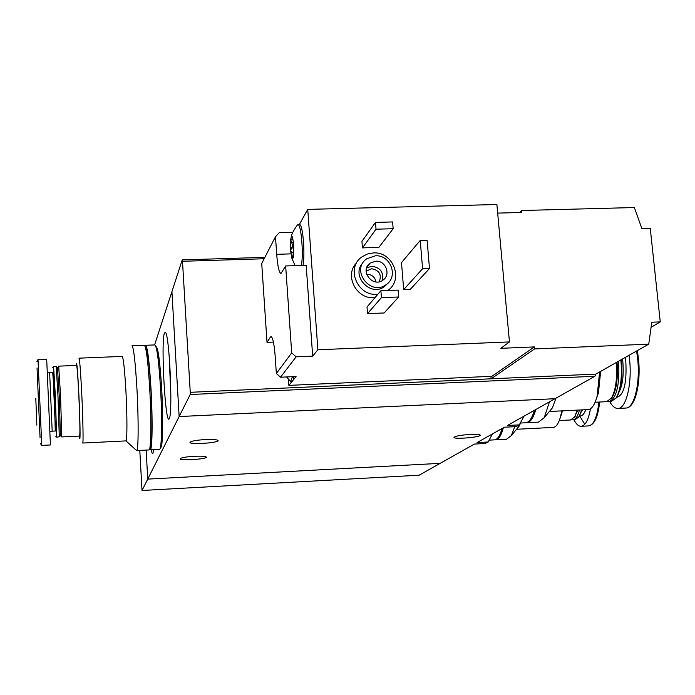 <?xml version="1.0" encoding="UTF-8"?>
<svg xmlns="http://www.w3.org/2000/svg" width="695" height="695" viewBox="0 0 695 695"><rect width="100%" height="100%" fill="white"/><g stroke="black" fill="none" stroke-linecap="round" stroke-linejoin="round"><path stroke-width="1.04" d="M485.093 443.523L488.203 441.985L477.109 442.559L504.396 427.199L516.159 426.608L519.295 424.88L507.463 425.47L554.992 398.713L179.145 416.548L171.917 291.657L182.238 259.887L182.498 261.277L264.135 258.757M488.203 441.985L492.381 433.958M485.457 443.488L474.424 444.07L440.187 463.339L147.731 479.116L179.145 416.548L171.917 291.657L154.594 344.929M519.295 424.88L524.1 416.105M515.577 426.652L516.159 426.608M151.275 449.821C151.927 453.331 152.5 454.461 152.996 453.201L153.569 449.7M164.463 332.896C160.571 342.149 165.662 430.109 169.441 418.112C172.812 411.831 169.519 337.379 165.671 332.566L164.463 332.896M142.023 490.479L419.111 475.206L440.187 463.339L147.731 479.116L146.15 450.082L147.731 479.116L142.023 490.479L139.791 450.403M205.277 439.544C212.522 439.257 216.753 439.553 217.978 440.439C220.376 442.672 191.16 444.878 189.987 442.55C190.291 441.221 195.391 440.222 205.277 439.544M194.313 456.285C201.15 455.998 205.138 456.241 206.259 457.015C208.404 458.961 181.108 460.976 180.127 458.952C180.439 457.797 185.174 456.91 194.313 456.285M470.263 434.427C476.066 434.175 479.376 434.392 480.193 435.079C482.165 437.025 454.808 439.553 454 437.503C454.73 436.173 460.151 435.148 470.263 434.427M169.128 355.371L170.857 395.299M79.022 358.168L122.146 356.413C123.406 357.673 124.666 369.401 125.943 391.598C127.289 416.461 127.237 441.386 125.899 440.899L82.714 443.045C83.443 443.575 82.966 418.555 81.741 393.561C80.603 371.26 79.69 359.463 78.987 358.168M79.308 436.069L79.543 437.789C80.455 443.705 80.107 419.806 78.865 394.473C77.666 371.2 76.815 360.992 76.302 363.85L76.233 365.422M78.813 394.89C77.875 376.342 77.136 366.508 76.58 365.405L58.684 366.152L60.543 395.707L61.759 436.929L79.673 436.052C80.177 432.916 79.89 419.189 78.813 394.89M60.387 435.617L59.249 395.976L57.442 367.516M53.576 366.361L55.348 395.942L56.66 437.172L59.283 436.799L57.972 395.82L56.217 366.421L53.593 366.361M55.253 431.013L54.436 396.124L52.716 372.624M55.487 431.004L52.959 372.607L47.564 372.155M38.017 359.532L41.735 445.399L50.422 444.965L46.687 359.176L38.017 359.532L36.896 361.591M35.793 398.261L36.844 425.132L35.793 398.261M125.951 440.873L136.628 450.568C138.461 451.211 138.687 420.31 136.976 389.382C135.343 361.852 133.675 347.326 131.963 345.823M148.965 449.934L149.017 449.934C151.067 450.568 151.484 419.702 149.72 388.809C148.044 361.322 146.254 346.831 144.343 345.337L132.041 345.823M160.606 447.493L160.675 447.493C162.839 448.084 163.412 418.338 161.674 388.601C160.015 362.121 158.173 348.152 156.149 346.709L155.967 346.718M159.459 449.404L159.529 449.404C161.753 450.03 162.326 419.181 160.536 388.331C158.816 360.879 156.914 346.405 154.846 344.92L145.672 345.285M149.573 449.074L150.259 449.874C152.327 450.508 152.761 419.641 150.997 388.757C149.312 361.27 147.505 346.779 145.585 345.285L145.038 346.136M150.111 448.023L150.172 448.023C152.162 448.631 152.579 418.85 150.885 389.078C149.26 362.564 147.514 348.586 145.655 347.126L145.385 347.144M291.935 239.28L291.17 238.967L290.658 239.619L290.536 250.574L292.004 258.748L293.307 257.758L293.611 255.977L293.742 244.909L292.586 237.49L292.256 236.726L291.353 236.691L290.658 239.619L292.673 245.5L290.536 250.574L291.787 252.268C293.412 252.485 293.655 253.875 292.534 256.429L292.004 258.748L293.229 257.645M273.43 342.088L267.019 342.348L261.72 263.448L275.489 236.743L279.19 232.738L292.795 232.356M267.019 342.348L270.433 337.075L271.719 337.032M276.349 373.519L280.511 377.22L296.131 356.83L291.7 352.886L276.349 373.519L275.168 356.135C274.186 343.756 272.796 337.249 271.007 336.606L270.433 337.075M291.7 352.886L285.654 265.95L280.98 273.448C279.086 272.857 277.653 266.472 276.697 254.309L275.489 236.743M288.468 379.513L288.877 385.378L491.912 376.308L534.377 346.918L500.808 348.317L509.452 341.923L496.89 204.521L307.737 209.377L299.284 224.65M497.672 213.104L521.745 212.462L521.563 210.516L634.344 207.536L641.885 228.603L650.259 228.36L660.25 321.889L651.293 327.189M288.877 385.378L296.061 376.542L280.511 377.22M296.131 356.83L312.68 356.144L317.876 349.759L509.452 341.923M594.894 376.256L190.204 394.525L179.145 416.548L554.992 398.713L594.894 376.256L595.832 374.092L648.748 344.155L651.797 322.219L660.25 321.889M389.417 289.146L388.435 290.458M375.057 297.564C356.813 300.24 343.678 275.324 356.683 262.814M384.092 312.985L367.533 313.601L367.021 306.99L380.886 290.719L398.113 290.119L398.669 296.991L384.092 312.985M378.897 247.385L362.442 247.88L361.939 241.356L375.491 222.409L392.606 221.94L393.153 228.716L378.897 247.385M410.25 289.363L403.691 289.598L401.493 262.623L420.24 240.418L427.112 240.218L429.493 268.531L410.25 289.363M307.737 209.377L317.876 349.759M595.832 374.092L491.13 378.801L534.559 348.925L648.748 344.155M521.563 210.516L519.547 212.522M490.913 376.36L491.13 378.801L190.248 392.31L190.204 394.525M534.559 348.925L534.377 346.918M264.865 257.35L182.238 259.887M190.248 392.31L182.498 261.277M375.361 255.803C390.625 254.596 398.861 276.827 386.02 284.724C370.357 296.435 350.471 269.912 366.595 258.844L375.361 255.803M375.778 261.19C385.794 260.39 391.242 274.942 382.867 280.172C372.537 288.008 359.35 270.416 370.079 263.144L375.778 261.19M388.053 283.047L384.378 286.653C370.244 297.364 350.471 275.394 362.929 262.832M377.924 294.193C357.908 297.147 345.389 268.166 361.791 256.985L367.229 254.066L373.38 252.928C393.083 251.373 404.056 279.824 387.775 290.484M366.63 267.888L371.825 266.255C380.321 267.497 383.822 272.249 382.337 280.519M366.109 271.146L371.599 268.739C379.322 270.225 381.876 274.56 379.27 281.736M366.63 274.377L367.203 274.343C372.068 274.629 375.005 277.157 376.004 281.918M398.669 296.991L381.425 297.608L367.533 313.601M381.425 297.608L380.886 290.719M393.153 228.716L376.021 229.194L362.442 247.88M376.021 229.194L375.491 222.409M429.493 268.531L422.595 268.748L403.691 289.598M422.595 268.748L420.24 240.418M293.959 376.638L293.212 380.043M297.973 224.685L299.423 224.65C302.664 222.973 305.34 253.067 303.02 265.394M285.654 265.95L306.174 265.299L312.68 356.144M286.548 376.959L290.649 381.529L292.421 376.707M301.395 265.447C303.706 253.119 301.031 223.017 297.816 224.694L297 225.467M599.603 371.964L597.153 396.054C594.894 404.612 591.914 409.12 588.213 409.581L587.961 409.59M550.249 410.45L552.386 407.878L555.991 398.157M600.636 371.373L598.456 392.805L596.232 399.269M616.309 362.503C617.351 378.401 615.753 390.243 611.522 398.035L606.631 401.684M617.038 362.095C618.133 377.628 616.604 389.226 612.46 396.888L611.087 398.695M618.567 361.226C619.818 384.778 616.691 398.226 609.176 401.562L607.899 401.449M620.852 359.932L620.922 360.54C622.26 377.081 620.713 389.487 616.283 397.766L611.313 401.458M621.356 359.645L621.469 360.662C622.772 376.777 621.26 388.879 616.934 396.949L615.701 398.626M629.088 355.275L629.514 358.898C632.276 383.475 626.256 408.564 618.037 408.425C615.084 408.564 612.286 406.271 609.654 401.536M549.458 401.832L544.263 417.66L538.399 422.134M535.828 409.503C533.421 417.895 530.441 422.299 526.88 422.708L526.15 422.699M534.811 410.076L532.301 416.096M534.412 410.302C532.04 418.225 529.13 422.378 525.698 422.769L525.429 422.777M561.769 410.867L560.535 416.644C558.632 423.472 556.2 427.06 553.246 427.408L553.055 427.416M517.28 428.433L520.373 423.655M562.49 410.832L559.901 418.798M577.276 410.111L574.574 417.017L570.586 419.98M577.858 410.085L574.279 417.469M579.482 410.007C577.814 416.253 575.634 419.537 572.941 419.867L571.75 419.737M581.732 409.894L579.031 416.757L574.991 419.763M582.149 409.876L578.596 417.4M590.472 408.773C588.491 419.797 585.425 425.635 581.263 426.278C578.692 426.391 576.233 424.237 573.896 419.815M514.743 426.695L511.285 435.609L506.516 439.249M503.336 427.79C501.286 435.444 498.723 439.448 495.657 439.805L494.988 439.796M502.459 428.285L499.983 434.358M502.033 428.528C500 435.748 497.507 439.527 494.545 439.865L494.336 439.874M55.496 431.004L52.186 431.161L49.649 372.746M40.049 437.589L37.035 367.942M276.697 254.309L290.858 253.875M293.507 242.338L291.544 242.39M293.889 247.907L291.483 247.976M293.889 252.198L291.787 252.268M293.559 256.394L292.534 256.429M622.529 358.985L622.824 361.504C623.91 374.596 622.729 384.639 619.288 391.624M625.344 357.395L625.787 360.983C626.977 383.258 623.919 395.386 616.613 397.358M636.594 351.027L637.628 358.551C640.416 383.093 634.3 408.173 625.978 408.043L625.7 408.052M618.037 408.425L625.978 408.043C635.308 407.991 641.138 383.171 638.462 358.637L637.324 350.61L638.444 358.69C640.13 381.651 637.489 397.201 630.539 405.35M582.488 409.859L581.724 411.31M585.746 409.703C584.078 414.246 582.08 416.296 579.734 415.862M598.873 402.058C597.24 416.913 593.86 424.854 588.735 425.896L588.517 425.905M584.782 424.271L579.673 415.966M599.62 402.023C598.447 413.091 596.084 420.301 592.514 423.637M485.31 443.506L474.416 444.079M515.864 426.643L504.353 427.216M60.404 435.6L61.69 436.747M56.217 366.421L57.529 367.603L58.615 366.413M60.491 435.496L59.283 436.799M55.756 436.252L56.608 437.007M52.777 367.42L53.541 366.613M50.153 431.804L52.186 431.161M41.735 445.399L40.44 443.566M149.017 449.934L136.628 450.568M159.529 449.404L150.259 449.874M386.02 284.724L384.378 286.653M370.079 263.144L366.812 267.384M367.09 270.286L366.117 271.536M292.178 381.459L290.649 381.529M296.895 225.684C293.429 230.601 291.596 234.241 291.405 236.604M292.056 258.835L295.158 265.646M549.398 411.475L588.213 409.581M598.456 392.805L597.153 396.054M595.137 402.24L606.857 401.675M612.46 396.888L611.522 398.035M609.176 401.562L611.548 401.449M616.934 396.949L616.283 397.766M552.386 407.878L544.263 417.66M526.88 422.708L538.677 422.117M520.842 423.012L525.698 422.769M516.585 429.267L553.246 427.408M561.881 413.395L560.535 416.644M559.275 420.544L570.76 419.971M575.469 415.923L574.574 417.017M572.941 419.867L575.165 419.754M579.665 415.984L579.031 416.757M581.263 426.278L588.735 425.896C594.442 424.758 598.074 416.8 599.637 402.023M519.026 426.339L511.285 435.609M495.657 439.805L506.724 439.231M489.662 440.117L494.545 439.865"/></g></svg>
